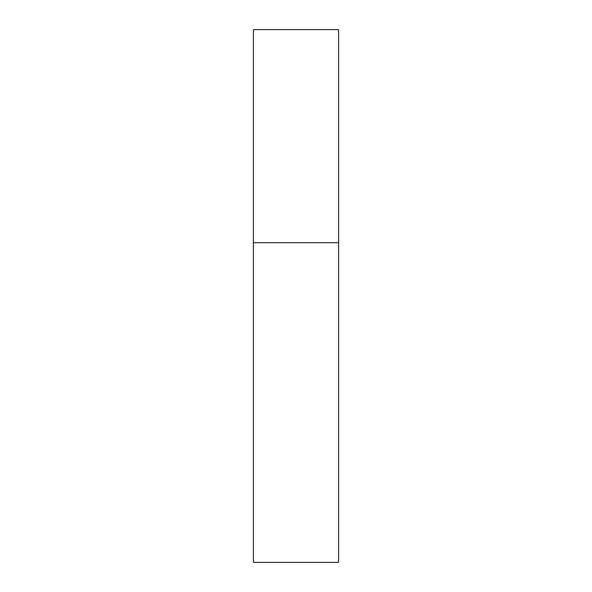 <?xml version="1.0" encoding="UTF-8"?>
<svg xmlns="http://www.w3.org/2000/svg" width="592" height="592" viewBox="0 0 592 592"><rect width="100%" height="100%" fill="white"/><g stroke="black" fill="none" stroke-linecap="round" stroke-linejoin="round"><path stroke-width="0.44" stroke-dasharray="2.96 2.22" d="M338.624 242.72L253.376 242.72L338.624 242.72M338.624 29.6L253.376 29.6M253.376 562.4L338.624 562.4"/><path stroke-width="0.89" d="M253.376 242.72L338.624 242.72L338.624 29.6L253.376 29.6L253.376 562.4L338.624 562.4L338.624 242.72L253.376 242.72"/></g></svg>
